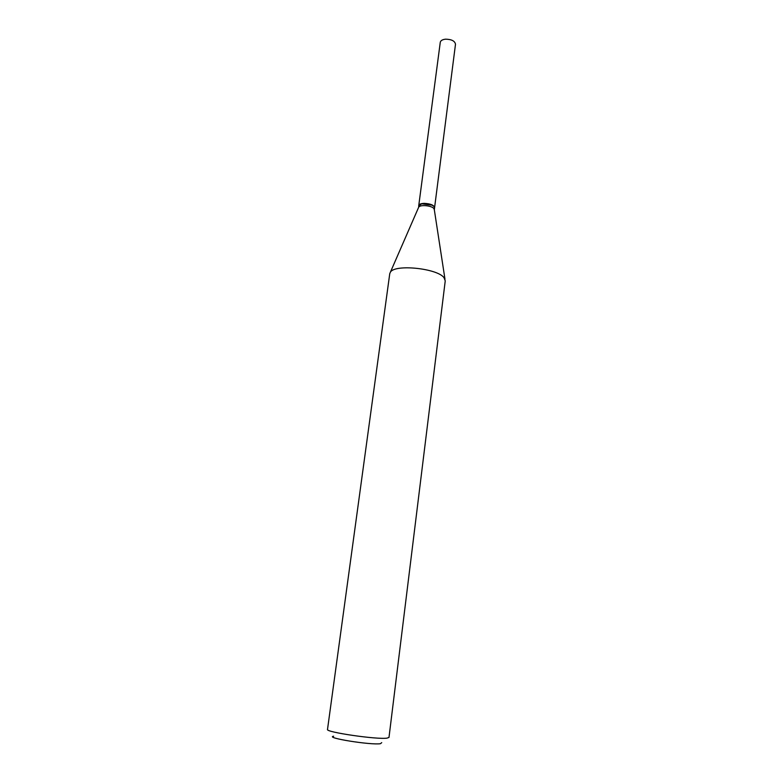 <?xml version="1.0" encoding="UTF-8"?>
<svg xmlns="http://www.w3.org/2000/svg" width="783" height="783" viewBox="0 0 783 783"><rect width="100%" height="100%" fill="white"/><g stroke="black" fill="none" stroke-linecap="round" stroke-linejoin="round"><path stroke-width="1.17" d="M434.594 207.583L455.491 44.279C454.913 41.01 451.625 39.316 445.625 39.179C442.454 39.512 440.672 40.55 440.271 42.302L418.758 205.528C419.101 204.216 420.911 203.492 424.19 203.365C430.405 203.678 433.88 205.087 434.594 207.583L434.585 207.691M433.939 206.36L432.001 204.989L421.929 203.688L419.717 204.52M418.709 207.143C420.236 204.422 431.981 205.586 433.948 208.66L434.32 209.746L434.575 207.798L434.203 206.673L432.138 205.156L421.763 203.815L418.729 205.743L418.709 207.143L389.758 273.649L327.509 729.433C325.131 732.125 377.269 739.749 387.105 738.115L388.994 737.42L445.243 280.852L444.01 277.681C437.354 268.344 395.014 263.969 390.443 272.093M381.722 742.646L380.469 743.693C371.054 745.289 324.24 737.752 333.646 736.206M434.232 209.159L444.979 279.179"/></g></svg>
